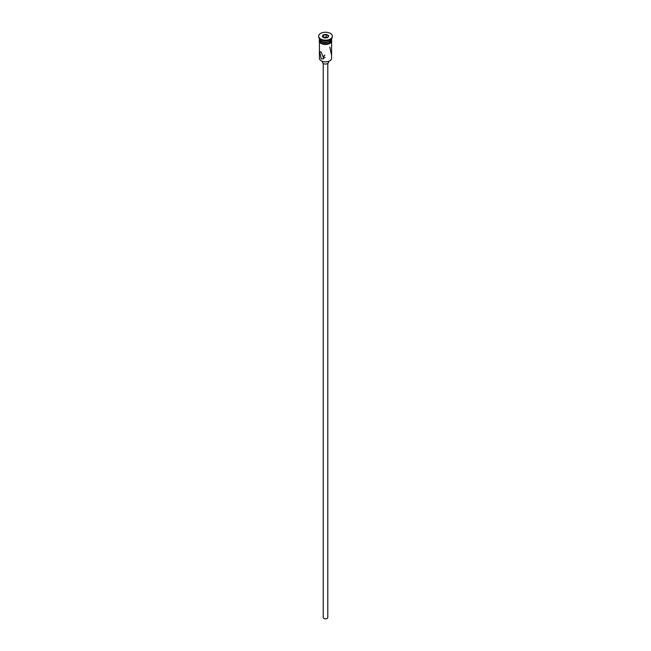 <?xml version="1.0" encoding="UTF-8"?>
<svg xmlns="http://www.w3.org/2000/svg" width="651" height="651" viewBox="0 0 651 651"><rect width="100%" height="100%" fill="white"/><g stroke="black" fill="none" stroke-linecap="round" stroke-linejoin="round"><path stroke-width="0.98" d="M329.691 60.86A5.778 3.336 180 0 1 329.585 60.917A5.778 3.336 180 0 1 321.415 60.917L321.195 60.795A6.087 3.515 0 0 0 329.805 60.795A6.087 3.515 0 0 0 331.587 58.313L331.587 42.071M324.841 55.05L323.596 56.206L324.157 57.166L325.142 57.353M327.779 63.448L327.779 617.522A2.278 1.318 180 0 1 326.371 618.735A2.278 1.318 180 0 1 323.889 618.45A2.278 1.318 180 0 1 323.221 617.522L323.221 63.448M328.543 61.397L328.543 62.284A3.043 1.758 180 0 1 326.664 63.912A3.043 1.758 180 0 1 323.352 63.529A3.043 1.758 180 0 1 322.457 62.284L322.457 61.397M321.195 52.039L319.649 51.519L321.195 58.867L323.832 58.761L321.195 52.039M319.413 38.637L319.413 38.686A6.087 3.515 0 0 0 321.195 41.168L321.521 41.355A5.631 3.247 0 0 0 329.479 41.355A5.631 3.247 0 0 0 329.634 41.265M321.521 41.355L321.195 41.168A6.087 3.515 0 0 0 329.805 41.168A6.087 3.515 0 0 0 331.587 38.686L331.587 38.637M318.656 36.204L318.656 36.822A6.844 3.955 0 0 0 320.658 39.613L321.195 39.931A6.087 3.515 0 0 0 329.805 39.931L330.342 39.613A6.844 3.955 0 0 0 332.344 36.822L332.344 36.204A6.844 3.955 0 0 0 330.342 33.404A6.844 3.955 0 0 0 322.88 32.55A6.844 3.955 0 0 0 318.656 36.204A6.844 3.955 0 0 0 320.658 38.995A6.844 3.955 0 0 0 328.12 39.849A6.844 3.955 0 0 0 332.344 36.204M321.195 39.931L320.658 39.613A6.844 3.955 0 0 0 330.342 39.613M329.805 47.067L331.351 54.424M319.421 38.873A6.087 3.515 0 0 0 319.413 39.06L319.413 40.297A6.087 3.515 0 0 0 321.195 42.787A6.087 3.515 0 0 0 327.827 43.544A6.087 3.515 0 0 0 331.587 40.297L331.587 39.06A6.087 3.515 0 0 0 331.579 38.873M319.413 39.06A6.087 3.515 0 0 0 321.195 41.542A6.087 3.515 0 0 0 327.827 42.307A6.087 3.515 0 0 0 331.587 39.06M321.415 60.917L321.195 60.795A6.087 3.515 0 0 1 319.413 58.313L319.413 42.071M323.14 34.837L326.363 34.34L328.722 35.699L327.86 37.563L324.637 38.059L322.278 36.7L323.14 34.837L322.619 36.895M323.392 37.343L323.392 35.227L326.273 34.788L326.273 37.017L323.555 37.441M327.648 37.595L328.381 36L326.363 34.34M327.347 37.644L326.273 37.017M331.636 40.614A6.16 3.556 180 0 1 328.104 44.146A6.16 3.556 180 0 1 321.146 43.438M319.413 39.744A6.16 3.556 0 0 0 321.146 42.82A6.16 3.556 0 0 0 328.299 43.471A6.16 3.556 0 0 0 331.587 39.744M331.587 39.15L329.129 43.894L320.951 43.454L319.307 41.884L319.413 39.15"/></g></svg>

